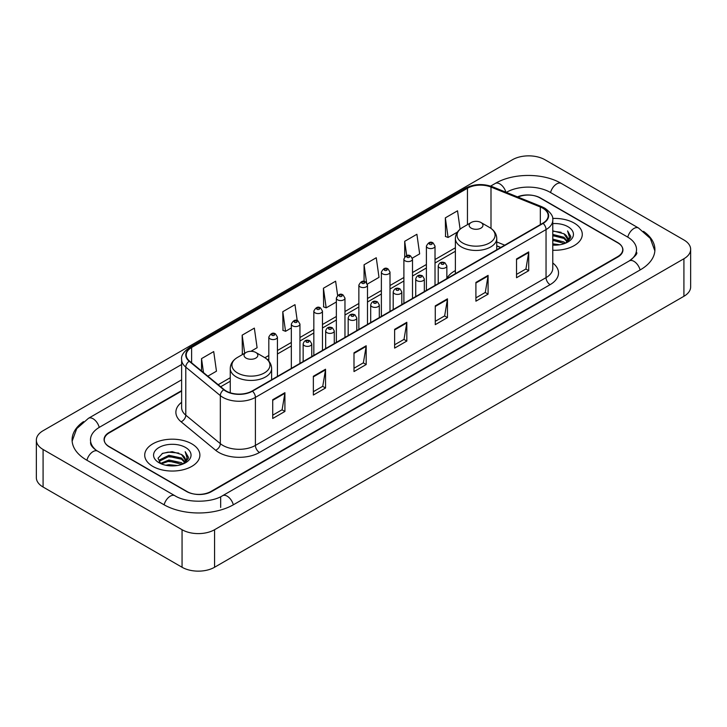 <?xml version="1.0" encoding="UTF-8"?>
<svg xmlns="http://www.w3.org/2000/svg" width="727" height="727" viewBox="0 0 727 727"><rect width="100%" height="100%" fill="white"/><g stroke="black" fill="none" stroke-linecap="round" stroke-linejoin="round"><path stroke-width="1.09" d="M455.375 270.589A30.461 17.584 0 0 0 446.851 278.523M500.685 247.507L496.75 245.917M181.623 391.081L109.323 432.829A17.239 9.951 0 0 0 104.27 439.862A17.239 9.951 0 0 0 109.323 446.905L186.53 491.479A17.239 9.951 0 0 0 210.912 491.479L617.677 256.631A17.239 9.951 0 0 0 622.73 249.597A17.239 9.951 0 0 0 617.677 242.554L540.47 197.98A17.239 9.951 0 0 0 517.933 197.053M630.791 259.975A31.034 17.921 0 0 0 636.525 249.597A31.034 17.921 0 0 0 627.428 236.929L550.221 192.355A31.034 17.921 0 0 0 506.337 192.355L506.319 192.364M181.623 379.821L99.572 427.194A31.034 17.921 0 0 0 90.475 439.862A31.034 17.921 0 0 0 96.209 450.24M182.059 529.719A22.991 13.268 0 0 0 214.565 529.719L683.916 258.748A22.991 13.268 0 0 0 690.65 249.361A22.991 13.268 0 0 0 683.916 239.974L544.941 159.74A22.991 13.268 0 0 0 512.435 159.74L43.084 430.72A22.991 13.268 0 0 0 36.35 440.099A22.991 13.268 0 0 0 43.084 449.486L182.059 529.719L182.059 567.26A22.991 13.268 0 0 0 214.565 567.26L683.916 296.28A22.991 13.268 0 0 0 690.65 286.901L690.65 249.361M36.35 440.099L36.35 477.639A22.991 13.268 0 0 0 43.084 487.026L182.059 567.26M83.514 421.615A49.427 28.535 0 0 0 72.091 439.862A49.427 28.535 0 0 0 86.568 460.046L163.775 504.62A49.427 28.535 0 0 0 233.667 504.62L640.432 269.772A49.427 28.535 0 0 0 654.909 249.597A49.427 28.535 0 0 0 643.486 231.35M500.721 247.489L496.75 245.88M574.203 223.089A27.581 15.93 0 0 0 552.638 218.463A27.581 15.93 0 0 1 574.203 223.089A27.581 15.93 0 0 1 582.282 234.348A27.581 15.93 0 0 0 574.203 223.089M191.81 443.852A27.581 15.93 0 0 0 161.748 440.398A27.581 15.93 0 0 0 144.718 455.111A27.581 15.93 0 0 0 152.797 466.38A27.581 15.93 0 0 0 182.859 469.833A27.581 15.93 0 0 0 199.889 455.111A27.581 15.93 0 0 0 191.81 443.852A27.581 15.93 0 0 0 161.748 440.398A27.581 15.93 0 0 0 144.718 455.111A27.581 15.93 0 0 0 152.797 466.38A27.581 15.93 0 0 0 182.859 469.833A27.581 15.93 0 0 0 199.889 455.111A27.581 15.93 0 0 0 191.81 443.852M542.787 208.186A18.393 10.614 180 0 1 548.176 215.692A18.393 10.614 180 0 1 542.787 223.198L252.16 390.999A18.393 10.614 180 0 1 224.089 389.581L189.547 361.101A18.393 10.614 180 0 1 186.221 355.003A18.393 10.614 180 0 1 191.61 347.497L467.452 188.248A18.393 10.614 180 0 1 490.998 187.057L540.334 206.995A18.393 10.614 180 0 1 542.787 208.186M543.114 207.995A18.847 10.887 0 0 0 540.597 206.777L491.261 186.839A18.847 10.887 0 0 0 467.125 188.057L191.283 347.315A18.847 10.887 0 0 0 189.174 361.246L223.716 389.727A18.847 10.887 0 0 0 252.478 391.181L543.114 223.389A18.847 10.887 0 0 0 543.114 207.995M272.716 399.723L272.716 418.488L284.911 411.455L284.911 392.689L272.716 399.723M272.716 415.162L282.112 409.737L284.857 393.307A4.598 2.654 -120 0 0 284.911 392.689M282.021 409.792L284.911 411.455M313.355 376.259L313.355 395.034L325.542 387.991L325.542 369.225L313.355 376.259M313.355 391.699L322.743 386.282L325.496 369.843A4.598 2.654 -120 0 0 325.542 369.225M322.661 386.328L325.542 387.991M353.994 352.804L353.994 371.57L366.181 364.536L366.181 345.761L353.994 352.804M353.994 368.244L363.382 362.818L366.135 346.388A4.598 2.654 -120 0 0 366.181 345.761M363.3 362.864L366.181 364.536M516.534 258.957L516.534 277.723L528.729 270.689L528.729 251.915L516.534 258.957M516.534 274.397L525.93 268.972L528.674 252.542A4.598 2.654 -120 0 0 528.729 251.915M525.839 269.026L528.729 270.689M475.903 282.421L475.903 301.187L488.09 294.144L488.09 275.379L475.903 282.421M475.903 297.861L485.291 292.436L488.044 276.006A4.598 2.654 -120 0 0 488.09 275.379M485.209 292.481L488.09 294.144M435.264 305.876L435.264 324.651L447.45 317.608L447.45 298.842L435.264 305.876M435.264 321.316L444.651 315.9L447.405 299.46A4.598 2.654 -120 0 0 447.45 298.842M444.57 315.945L447.45 317.608M394.625 329.34L394.625 348.106L406.82 341.072L406.82 322.306L394.625 329.34M394.625 344.78L404.021 339.355L406.766 322.924A4.598 2.654 -120 0 0 406.82 322.306M403.93 339.409L406.82 341.072M552.774 250.233A27.581 15.93 0 0 0 582.282 234.348A27.581 15.93 0 0 1 552.774 250.233M181.623 390.617L109.114 432.474A17.239 9.951 0 0 0 104.07 439.517A17.239 9.951 0 0 0 109.114 446.551L187.139 491.597A17.239 9.951 0 0 0 211.521 491.597L617.886 256.985A17.239 9.951 0 0 0 622.93 249.952A17.239 9.951 0 0 0 617.886 242.909L539.861 197.862A17.239 9.951 0 0 0 517.479 196.872M250.915 351.305L257.104 347.733L254.35 328.122L242.164 335.156L242.355 353.813M207.831 376.177L216.464 371.188L213.711 351.577L201.524 358.62L201.524 370.97M367.335 284.093L379.012 277.35L376.259 257.74L364.073 264.773L364.073 281.467M412.354 258.094L419.652 253.887L416.898 234.276L404.703 241.309L404.703 256.885M460.109 229.187L457.528 210.812L445.342 217.855L445.542 236.511M297.225 320.625L294.989 304.658L282.794 311.701L282.994 330.349M337.619 295.426L335.62 281.195L323.433 288.237L323.633 306.894M323.433 288.237L326.187 307.848L336.356 301.978M326.187 307.848L323.433 306.821M364.073 264.773L366.599 282.803M404.703 241.309L406.711 255.613M445.342 217.855L448.096 237.465L457.456 232.058M448.096 237.465L445.342 236.439M282.794 311.701L285.547 331.312L291.327 327.968M285.547 331.312L282.794 330.276M243.191 354.131L242.164 353.74M242.164 335.156L244.699 353.258M201.524 358.62L203.487 372.587M552.774 243.818L559.781 244.763M552.774 244.99L556.01 245.135M552.774 239.128L563.879 241.946L565.47 243.2M552.774 240.301L564.515 243.563M552.774 234.439L563.879 237.256L567.233 240.991M552.774 235.612L563.879 238.429L566.933 241.546M565.533 243.172A12.995 7.497 0 0 0 567.687 239.038A12.995 7.497 0 0 0 563.879 233.73L567.678 239.319M552.774 245.108A18.738 10.814 0 0 0 567.941 242A18.738 10.814 0 0 0 567.941 226.697A18.738 10.814 0 0 0 552.774 223.589M563.879 233.73L552.774 230.859M566.806 242.6L570.668 237.656L570.795 236.502L567.578 230.922L569.459 237.156L565.742 243.082M567.578 230.922L570.786 236.72M552.774 231.177L561.117 232.295M552.774 235.875L560.726 236.866M552.774 240.564L560.726 241.564M471.187 228.133A6.897 3.98 0 0 0 480.938 228.133A6.897 3.98 0 0 0 480.938 222.498L489.498 227.442A19.002 10.969 0 0 1 489.498 242.963A19.002 10.969 0 0 1 462.626 242.954A19.002 10.969 0 0 1 462.626 227.442C457.946 230.223 455.529 233.912 455.375 238.52A20.692 11.941 0 0 0 461.436 246.962A20.692 11.941 0 0 0 483.982 249.552A20.692 11.941 0 0 0 496.75 238.52C496.596 233.912 494.178 230.223 489.498 227.442L480.938 222.498A6.897 3.98 0 0 0 471.187 222.498A6.897 3.98 0 0 0 471.187 228.133M246.062 358.102A6.897 3.98 0 0 0 255.813 358.102A6.897 3.98 0 0 0 255.813 352.468L264.374 357.411A19.002 10.969 0 0 0 264.374 357.411A19.002 10.969 0 0 1 264.374 372.933A19.002 10.969 0 0 1 237.502 372.933A19.002 10.969 0 0 1 237.502 357.42C232.822 360.192 230.404 363.891 230.25 368.489A20.692 11.941 0 0 0 236.311 376.94A20.692 11.941 0 0 0 258.857 379.53A20.692 11.941 0 0 0 271.625 368.489C271.471 363.891 269.054 360.192 264.374 357.42L255.813 352.468A6.897 3.98 0 0 0 246.062 352.468A6.897 3.98 0 0 0 246.062 358.102M165.774 465.253L168.946 464.68L177.388 465.525M169.482 465.807L173.626 465.907M160.485 463.462L168.946 459.991L181.496 462.717L183.086 463.962M161.294 463.871L168.946 461.163L182.123 464.326M159.44 462.499L159.758 459.818L168.946 455.302L181.496 458.019L184.849 461.763M159.367 462.163L159.758 460.991L168.946 456.474L181.496 459.2L184.549 462.317M183.149 463.935A12.995 7.497 0 0 0 185.294 459.809A12.995 7.497 0 0 0 181.496 454.502L185.285 460.091M185.558 447.468A18.738 10.814 0 0 0 159.059 447.468A18.738 10.814 0 0 0 159.059 462.763A18.738 10.814 0 0 0 185.558 462.763A18.738 10.814 0 0 0 185.558 447.468M181.496 454.502L172.235 451.658L162.639 453.312L158.013 458.228L160.64 463.581M184.422 463.372L188.284 458.428L188.411 457.265L185.185 451.685L187.066 457.928L183.358 463.853M185.185 451.685L188.402 457.492M162.121 453.566L168.137 452.103L178.733 453.057M164.257 457.528L168.137 456.792L178.342 457.637M164.257 462.227L168.137 461.481L178.342 462.336M233.322 504.82A9.197 5.307 -120 0 0 222.571 495.714C211.257 503.029 186.176 503.029 174.871 495.714L97.663 451.14C96.746 450.804 92.265 447.75 90.857 444.515L90.475 442.679M164.12 504.82A9.197 5.307 -60 0 1 170.272 496.168A9.197 5.307 -60 0 1 174.871 495.714M86.913 460.246A9.197 5.307 -60 0 1 93.065 451.594A9.197 5.307 -60 0 1 97.663 451.14M72.137 441.162L76.717 428.657L88.467 418.298A9.197 5.307 60 0 1 99.226 427.403M490.643 186.103L495.241 183.449A9.197 5.307 60 0 1 505.892 192.192M495.241 183.449C513.171 172.781 543.387 172.781 561.326 183.449A9.197 5.307 120 0 0 550.566 192.546M561.326 183.449L638.533 228.024A9.197 5.307 120 0 0 627.774 237.129M640.087 269.971A9.197 5.307 -120 0 0 629.337 260.875L222.571 495.714M214.565 567.26L214.565 529.719M43.084 487.026L43.084 449.486M683.916 296.28L683.916 258.748M220.663 507.437L220.663 497.114M552.774 262.983A28.735 16.594 180 0 1 550.103 284.666L259.475 452.467A5.743 3.317 60 0 1 255.404 445.424L546.041 277.632A22.991 13.268 0 0 0 552.774 268.245L552.774 220.199A22.991 13.268 180 0 1 546.041 229.587A5.743 3.317 -120 0 0 543.114 223.389M259.475 452.467A28.735 16.594 180 0 1 218.836 452.467A28.735 16.594 180 0 1 215.619 450.249L181.078 421.769A28.735 16.594 180 0 1 181.623 402.295M222.898 445.424A22.991 13.268 0 0 0 255.404 445.424L255.404 397.378A22.991 13.268 180 0 1 220.326 395.606L185.785 367.126A22.991 13.268 180 0 1 181.623 359.511L181.623 407.556A22.991 13.268 0 0 0 185.785 415.172L220.326 443.652A22.991 13.268 0 0 0 222.898 445.424M552.774 220.199C553.538 216.61 550.893 212.602 544.85 208.186L541.824 206.713A5.743 2.69 112 0 0 540.597 206.777M541.824 206.713L492.497 186.775C482.973 183.404 473.94 183.895 465.389 188.238A5.743 3.317 60 0 1 467.125 188.057M191.283 347.315A5.743 3.317 -120 0 0 189.547 347.497C183.577 351.786 180.941 355.794 181.623 359.511M189.174 361.246A5.743 3.844 129.5 0 0 185.785 367.126L185.785 415.172A5.743 3.844 -50.5 0 1 181.078 421.769M492.497 186.775A5.743 2.69 112 0 0 491.261 186.839M223.716 389.727A5.743 3.844 129.5 0 0 220.326 395.606L220.326 443.652A5.743 3.844 -50.5 0 1 215.619 450.249M252.478 391.181A5.743 3.317 60 0 1 255.404 397.378L546.041 229.587L546.041 277.632A5.743 3.317 60 0 0 550.103 284.666M191.61 347.497L191.61 362.791M540.334 206.995L540.334 224.616M490.998 187.057L490.998 228.405M504.747 245.163L496.75 241.937M467.452 188.248L467.452 224.652M455.375 247.771L435.019 259.521M426.404 264.492L412.509 272.516M403.894 277.496L389.999 285.511M381.375 290.491L367.489 298.506M358.865 303.486L344.971 311.51M336.356 316.481L322.461 324.506M313.837 329.485L299.951 337.501M291.327 342.481L277.432 350.505M268.817 355.476L264.91 357.729M230.25 377.74L218.182 384.71M394.625 329.931L406.766 322.924M435.264 306.476L447.405 299.46M475.903 283.012L488.044 276.006M516.534 259.548L528.674 252.542M353.994 353.395L366.135 346.388M313.355 376.859L325.496 369.843M272.716 400.323L284.857 393.307M439.49 267.681A4.307 2.49 180 0 1 438.227 265.928C439.326 262.383 441.58 261.366 444.988 262.847L446.851 265.928A4.307 2.49 180 0 1 444.188 268.227A4.307 2.49 180 0 1 439.49 267.681M443.552 262.992A1.436 0.827 0 0 0 441.525 262.992A1.436 0.827 0 0 0 441.525 264.165A1.436 0.827 0 0 0 443.552 264.165A1.436 0.827 0 0 0 443.552 262.992M416.98 280.686A4.307 2.49 180 0 1 415.717 278.923C416.816 275.388 419.07 274.361 422.478 275.851L424.332 278.923A4.307 2.49 180 0 1 421.678 281.222A4.307 2.49 180 0 1 416.98 280.686M421.042 275.987A1.436 0.827 0 0 0 419.006 275.987A1.436 0.827 0 0 0 419.006 277.16A1.436 0.827 0 0 0 421.042 277.16A1.436 0.827 0 0 0 421.042 275.987M394.461 293.681A4.307 2.49 180 0 1 393.198 291.918C394.307 288.383 396.56 287.356 399.968 288.846L401.822 291.918A4.307 2.49 180 0 1 399.159 294.217A4.307 2.49 180 0 1 394.461 293.681M398.532 288.982A1.436 0.827 0 0 0 396.497 288.982A1.436 0.827 0 0 0 396.497 290.164A1.436 0.827 0 0 0 398.532 290.164A1.436 0.827 0 0 0 398.532 288.982M371.951 306.676A4.307 2.49 180 0 1 370.688 304.913C371.788 301.378 374.041 300.351 377.449 301.841L379.312 304.913A4.307 2.49 180 0 1 376.65 307.212A4.307 2.49 180 0 1 371.951 306.676M376.013 301.987A1.436 0.827 0 0 0 373.987 301.987A1.436 0.827 0 0 0 373.987 303.159A1.436 0.827 0 0 0 376.013 303.159A1.436 0.827 0 0 0 376.013 301.987M349.442 319.671A4.307 2.49 180 0 1 348.178 317.917C349.278 314.382 351.532 313.355 354.94 314.836L356.793 317.917A4.307 2.49 180 0 1 354.14 320.216A4.307 2.49 180 0 1 349.442 319.671M353.504 314.982A1.436 0.827 0 0 0 351.468 314.982A1.436 0.827 0 0 0 351.468 316.154A1.436 0.827 0 0 0 353.504 316.154A1.436 0.827 0 0 0 353.504 314.982M326.923 332.675A4.307 2.49 180 0 1 325.669 330.912C326.768 327.377 329.022 326.35 332.43 327.841L334.284 330.912A4.307 2.49 180 0 1 331.621 333.211A4.307 2.49 180 0 1 326.923 332.675M330.994 327.977A1.436 0.827 0 0 0 328.958 327.977A1.436 0.827 0 0 0 328.958 329.149A1.436 0.827 0 0 0 330.994 329.149A1.436 0.827 0 0 0 330.994 327.977M304.413 345.67A4.307 2.49 180 0 1 303.15 343.907C304.25 340.372 306.512 339.345 309.911 340.836L311.774 343.907A4.307 2.49 180 0 1 309.111 346.206A4.307 2.49 180 0 1 304.413 345.67M308.475 340.972A1.436 0.827 0 0 0 306.449 340.972A1.436 0.827 0 0 0 306.449 342.153A1.436 0.827 0 0 0 308.475 342.153A1.436 0.827 0 0 0 308.475 340.972M435.019 285.42L435.019 246.099A4.307 2.49 180 0 1 432.365 248.398A4.307 2.49 180 0 1 427.667 247.862A4.307 2.49 180 0 1 426.404 246.099L426.404 290.391M429.693 244.336A1.436 0.827 0 0 0 431.729 244.336A1.436 0.827 0 0 0 431.729 243.163A1.436 0.827 0 0 0 429.693 243.163A1.436 0.827 0 0 0 429.693 244.336M412.509 298.415L412.509 259.094A4.307 2.49 180 0 1 409.846 261.393A4.307 2.49 180 0 1 405.148 260.857A4.307 2.49 180 0 1 403.894 259.094L403.894 303.395M407.184 257.34A1.436 0.827 0 0 0 409.219 257.34A1.436 0.827 0 0 0 409.219 256.168A1.436 0.827 0 0 0 407.184 256.168A1.436 0.827 0 0 0 407.184 257.34M389.999 311.41L389.999 272.098A4.307 2.49 180 0 1 387.337 274.397A4.307 2.49 180 0 1 382.638 273.852A4.307 2.49 180 0 1 381.375 272.098L381.375 316.39M384.674 270.335A1.436 0.827 0 0 0 386.7 270.335A1.436 0.827 0 0 0 386.7 269.163A1.436 0.827 0 0 0 384.674 269.163A1.436 0.827 0 0 0 384.674 270.335M367.489 324.415L367.489 285.093A4.307 2.49 180 0 1 364.827 287.392A4.307 2.49 180 0 1 360.129 286.856A4.307 2.49 180 0 1 358.865 285.093L358.865 329.386M362.155 283.33A1.436 0.827 0 0 0 364.191 283.33A1.436 0.827 0 0 0 364.191 282.158A1.436 0.827 0 0 0 362.155 282.158A1.436 0.827 0 0 0 362.155 283.33M344.971 337.41L344.971 298.088A4.307 2.49 180 0 1 342.308 300.387A4.307 2.49 180 0 1 337.619 299.851A4.307 2.49 180 0 1 336.356 298.088L336.356 342.39M339.645 296.334A1.436 0.827 0 0 0 341.681 296.334A1.436 0.827 0 0 0 341.681 295.153A1.436 0.827 0 0 0 339.645 295.153A1.436 0.827 0 0 0 339.645 296.334M322.461 350.405L322.461 311.083A4.307 2.49 180 0 1 319.798 313.382A4.307 2.49 180 0 1 315.1 312.846A4.307 2.49 180 0 1 313.837 311.083L313.837 355.385M317.136 309.329A1.436 0.827 0 0 0 319.162 309.329A1.436 0.827 0 0 0 319.162 308.157A1.436 0.827 0 0 0 317.136 308.157A1.436 0.827 0 0 0 317.136 309.329M299.951 363.4L299.951 324.088A4.307 2.49 180 0 1 297.288 326.387A4.307 2.49 180 0 1 292.59 325.841A4.307 2.49 180 0 1 291.327 324.088L291.327 368.38M294.626 322.325A1.436 0.827 0 0 0 296.652 322.325A1.436 0.827 0 0 0 296.652 321.152A1.436 0.827 0 0 0 294.626 321.152A1.436 0.827 0 0 0 294.626 322.325M277.432 376.404L277.432 337.083A4.307 2.49 180 0 1 274.779 339.382A4.307 2.49 180 0 1 270.08 338.846A4.307 2.49 180 0 1 268.817 337.083L268.817 361.074M272.107 335.32A1.436 0.827 0 0 0 274.143 335.32A1.436 0.827 0 0 0 274.143 334.147A1.436 0.827 0 0 0 272.107 334.147A1.436 0.827 0 0 0 272.107 335.32M88.467 418.298L181.623 364.509M654.863 250.888L650.283 238.383L638.533 228.024M636.525 252.414C637.806 253.341 635.407 256.158 629.337 260.875M465.389 188.238L189.547 347.497M455.375 251.269L435.019 263.02M426.404 267.99L412.509 276.015M403.894 280.995L389.999 289.01M381.375 293.99L367.489 302.005M358.865 306.985L344.971 315.009M336.356 319.98L322.461 328.004M313.837 332.984L299.951 340.999M291.327 345.979L277.432 354.004M268.817 358.974L267.527 359.72M230.25 381.239L220.681 386.764M500.803 247.434L496.75 245.799M496.75 249.779L496.75 238.52M455.375 273.67L455.375 238.52M471.187 222.498L462.626 227.442M271.625 379.758L271.625 368.489M230.25 392.78L230.25 368.489M246.062 352.468L237.502 357.42M159.313 462.354L159.313 461.572M438.227 283.566L438.227 265.928M446.851 278.595L446.851 265.928M415.717 296.561L415.717 278.923M424.332 291.591L424.332 278.923M393.198 309.566L393.198 291.918M401.822 304.586L401.822 291.918M370.688 322.561L370.688 304.913M379.312 317.581L379.312 304.913M348.178 335.556L348.178 317.917M356.793 330.585L356.793 317.917M325.669 348.56L325.669 330.912M334.284 343.58L334.284 330.912M303.15 361.555L303.15 343.907M311.774 356.575L311.774 343.907M435.019 246.099L433.165 243.027C430.666 241.219 428.412 242.245 426.404 246.099M412.509 259.094L410.655 256.022C408.156 254.214 405.902 255.241 403.894 259.094M389.999 272.098L388.136 269.017C385.637 267.218 383.383 268.236 381.375 272.098M367.489 285.093L365.626 282.012C363.127 280.213 360.874 281.24 358.865 285.093M344.971 298.088L343.117 295.017C340.618 293.208 338.364 294.235 336.356 298.088M322.461 311.083L320.607 308.012C318.099 306.203 315.845 307.23 313.837 311.083M299.951 324.088L298.088 321.007C295.589 319.208 293.335 320.225 291.327 324.088M277.432 337.083L275.578 334.011C273.079 332.203 270.826 333.23 268.817 337.083"/></g></svg>

